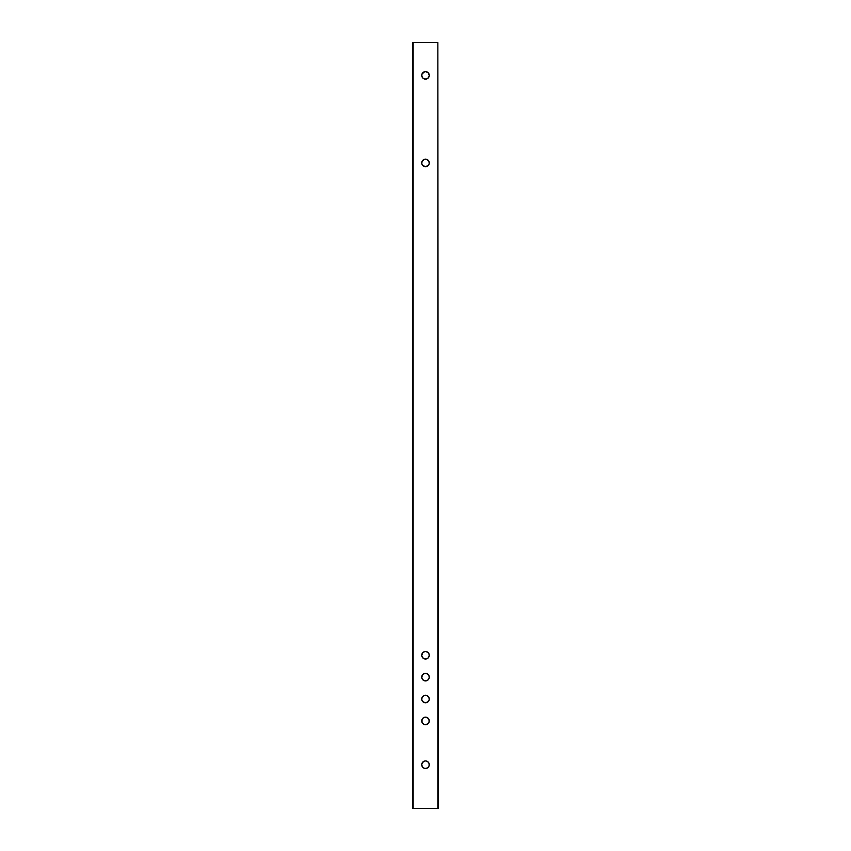 <?xml version="1.0" encoding="UTF-8"?>
<svg xmlns="http://www.w3.org/2000/svg" width="851" height="851" viewBox="0 0 851 851"><rect width="100%" height="100%" fill="white"/><g stroke="black" fill="none" stroke-linecap="round" stroke-linejoin="round"><path stroke-width="1.28" d="M423.404 717.797A3.766 3.766 0 0 0 421.734 720.914A3.766 3.766 0 0 1 425.5 717.159A3.766 3.766 0 0 1 429.266 720.914A3.766 3.766 0 0 0 427.596 717.797M427.585 717.787A3.766 3.766 0 0 0 423.415 717.787L422.022 719.478L422.022 722.361L424.064 724.392L426.234 724.605L428.627 723.01L429.266 720.914L428.159 718.255L425.5 717.159M424.766 760.996L422.373 762.592L421.734 764.687A3.766 3.766 0 0 1 425.5 760.922A3.766 3.766 0 0 1 429.266 764.687A3.766 3.766 0 0 0 422.373 762.592A3.766 3.766 0 0 0 421.734 764.687L422.373 766.772L424.064 768.155L426.234 768.368L428.159 767.347L429.191 765.421L428.978 763.241L427.585 761.56L425.5 760.922M424.766 673.46L422.841 674.492L421.734 677.151A3.766 3.766 0 0 1 425.5 673.396A3.766 3.766 0 0 1 429.266 677.151A3.766 3.766 0 0 0 422.383 675.056A3.766 3.766 0 0 0 421.734 677.151L422.373 679.247L424.064 680.63L426.234 680.843L428.159 679.811L429.191 677.885L428.978 675.715L427.585 674.024L425.5 673.396M424.766 695.352L424.064 695.565A3.766 3.766 0 0 0 421.734 699.033A3.766 3.766 0 0 1 425.5 695.278A3.766 3.766 0 0 1 429.266 699.033A3.766 3.766 0 0 0 426.957 695.565L425.5 695.278M426.925 695.554A3.766 3.766 0 0 0 424.075 695.554M424.766 651.579L422.841 652.611L421.734 655.27A3.766 3.766 0 0 1 425.5 651.504A3.766 3.766 0 0 1 429.266 655.27A3.766 3.766 0 0 0 422.851 652.6A3.766 3.766 0 0 0 421.734 655.27L422.373 657.355L424.064 658.748L426.234 658.961L428.159 657.929L429.191 656.004L428.978 653.834L427.585 652.143L425.5 651.504M424.766 159.222L424.064 159.435A3.766 3.766 0 0 0 421.734 162.903A3.766 3.766 0 0 1 425.5 159.148A3.766 3.766 0 0 1 429.266 162.903A3.766 3.766 0 0 0 426.957 159.435L425.5 159.148M426.925 159.424A3.766 3.766 0 0 0 424.075 159.424M424.766 71.686L422.022 73.931L421.809 76.111L422.841 78.037L424.766 79.058L426.936 78.845L428.627 77.462L429.266 75.377A3.766 3.766 0 0 0 422.373 73.282A3.766 3.766 0 0 0 421.734 75.377A3.766 3.766 0 0 1 425.5 71.612A3.766 3.766 0 0 1 429.266 75.377L428.159 72.718L425.5 71.612M412.703 42.55L412.703 808.45L412.703 42.55M438.297 808.45L412.703 808.45L413.139 42.55L437.861 42.55L413.139 42.55L413.139 808.45L437.861 808.45L437.861 42.55L438.297 808.45M424.766 717.233L423.415 717.787M424.064 695.565L422.022 697.597L421.809 699.767L422.841 701.692L425.5 702.798L428.159 701.692L429.191 699.767L428.978 697.597L426.936 695.565M424.064 159.435L422.022 161.467L421.809 163.637L422.841 165.562L425.5 166.668L428.159 165.562L429.191 163.637L428.978 161.467L426.936 159.435M422.022 697.597L422.373 696.948L422.022 697.597M428.627 696.948L428.978 697.597M422.022 161.467L422.373 160.818L422.022 161.467M428.627 160.818L428.978 161.467M422.373 77.462L422.022 76.813M428.627 723.01L428.978 722.361A3.766 3.766 0 0 0 429.266 720.914A3.766 3.766 0 0 1 425.5 724.68A3.766 3.766 0 0 1 421.734 720.914A3.766 3.766 0 0 0 422.022 722.35M428.627 766.772L428.978 766.123M428.627 679.247L428.978 678.587M422.373 675.066L422.022 675.715M428.627 77.462L428.978 76.813M426.957 78.845A3.766 3.766 0 0 0 429.266 75.377A3.766 3.766 0 0 1 425.5 79.132A3.766 3.766 0 0 1 421.734 75.377A3.766 3.766 0 0 0 424.043 78.845M424.075 78.856A3.766 3.766 0 0 0 426.925 78.856M421.734 162.903A3.766 3.766 0 0 0 428.627 164.998A3.766 3.766 0 0 0 429.266 162.903A3.766 3.766 0 0 1 425.5 166.668A3.766 3.766 0 0 1 421.734 162.903M429.266 655.27A3.766 3.766 0 0 1 425.5 659.036A3.766 3.766 0 0 1 421.734 655.27A3.766 3.766 0 0 0 428.149 657.94A3.766 3.766 0 0 0 429.266 655.27M429.266 699.033A3.766 3.766 0 0 1 425.5 702.798A3.766 3.766 0 0 1 421.734 699.033A3.766 3.766 0 0 0 428.627 701.128A3.766 3.766 0 0 0 429.266 699.033M429.266 677.151A3.766 3.766 0 0 1 425.5 680.917A3.766 3.766 0 0 1 421.734 677.151A3.766 3.766 0 0 0 429.191 677.885A3.766 3.766 0 0 0 429.266 677.151M426.957 768.155A3.766 3.766 0 0 0 429.266 764.687A3.766 3.766 0 0 1 425.5 768.442A3.766 3.766 0 0 1 421.734 764.687A3.766 3.766 0 0 0 424.043 768.155M424.075 768.166A3.766 3.766 0 0 0 426.925 768.166M422.032 722.371A3.766 3.766 0 0 0 428.968 722.371"/></g></svg>
